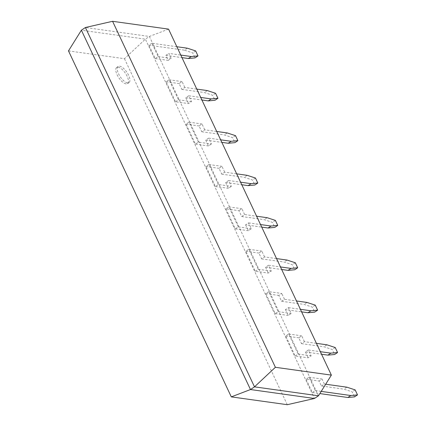 <?xml version="1.0" encoding="UTF-8"?>
<svg xmlns="http://www.w3.org/2000/svg" width="426" height="426" viewBox="0 0 426 426"><rect width="100%" height="100%" fill="white"/><g stroke="black" fill="none" stroke-linecap="round" stroke-linejoin="round"><path stroke-width="0.32" stroke-dasharray="2.13 1.6" d="M318.472 395.791L149.382 36.46L85.402 27.514M168.558 29.122L149.382 36.46L145.373 39.149L81.393 30.209M68.49 50.886L124.477 58.708L145.373 39.149L314.463 398.486M295.175 356.003L298.115 354.027L288.695 334.011L285.755 335.981L295.175 356.003L308.174 357.819L311.113 355.848L308.365 350.007L320.347 351.684M268.758 291.64L265.819 293.61L275.239 313.632L278.178 311.656L268.758 291.64L281.751 293.455L278.812 295.426L281.559 301.267L304.052 304.409L312.338 307.125L314.692 312.13M218.357 184.538L208.937 164.521L205.998 166.491L215.418 186.508L218.357 184.538L231.355 186.354L228.608 180.517L240.589 182.19M225.94 208.862L235.36 228.884L238.299 226.909L228.879 206.892L225.94 208.862L238.933 210.684L241.68 216.52L264.173 219.662L272.459 222.377L274.813 227.383M255.296 271.255L258.236 269.285L248.816 249.263L245.877 251.239L255.296 271.255L268.295 273.071L271.234 271.101L268.486 265.26L280.468 266.937M198.42 142.167L189 122.145L186.061 124.12L195.481 144.137L198.42 142.167L211.413 143.983L208.665 138.141L220.647 139.819M151.869 43.239L148.93 45.209L155.208 58.559L158.147 56.583L151.869 43.239L176.843 46.732M175.539 101.766L178.478 99.79L169.058 79.774L166.119 81.744L175.539 101.766L188.537 103.582L191.476 101.606L188.729 95.77L200.71 97.442M306.086 379.188L312.37 392.538L315.304 390.562L309.026 377.218L306.086 379.188L319.085 381.009L321.438 386.009L343.931 389.156L352.211 391.872L354.57 396.878M124.477 58.708L287.284 404.7M298.115 354.027L311.113 355.848M304.436 341.668L301.693 335.826L298.754 337.802L301.502 343.638L304.436 341.668L316.417 343.34M288.695 334.011L301.693 335.826M285.755 335.981L298.754 337.802M301.502 343.638L323.994 346.78L332.275 349.496L334.628 354.501M308.365 350.007L305.426 351.977L321.545 354.235M305.426 351.977L308.174 357.819M265.819 293.61L278.812 295.426M285.484 309.606L288.232 315.448L291.171 313.472L288.423 307.636L285.484 309.606L301.608 311.859M275.239 313.632L288.232 315.448M278.178 311.656L291.171 313.472M281.559 301.267L284.499 299.292L296.48 300.969M284.499 299.292L281.751 293.455M288.423 307.636L300.405 309.308M224.683 172.173L221.935 166.337L218.996 168.307L221.744 174.149L224.683 172.173L236.664 173.851M208.937 164.521L221.935 166.337M205.998 166.491L218.996 168.307M221.744 174.149L244.236 177.291L252.517 180.006L254.87 185.012M228.608 180.517L225.668 182.488L241.787 184.74M225.668 182.488L228.416 188.329L231.355 186.354M215.418 186.508L228.416 188.329M245.605 224.859L248.353 230.7L251.292 228.725L248.544 222.889L245.605 224.859L261.729 227.111M235.36 228.884L248.353 230.7M238.299 226.909L251.292 228.725M241.68 216.52L244.62 214.55L256.601 216.222M244.62 214.55L241.872 208.708L238.933 210.684M228.879 206.892L241.872 208.708M248.544 222.889L260.526 224.561M258.236 269.285L271.234 271.101M264.562 256.921L261.814 251.079L258.875 253.055L261.623 258.891L264.562 256.921L276.543 258.593M248.816 249.263L261.814 251.079M245.877 251.239L258.875 253.055M261.623 258.891L284.115 262.038L292.396 264.754L294.749 269.759M268.486 265.26L265.547 267.235L281.666 269.488M265.547 267.235L268.295 273.071M204.741 129.802L201.993 123.961L199.054 125.936L201.802 131.772L204.741 129.802L216.722 131.474M189 122.145L201.993 123.961M186.061 124.12L199.054 125.936M201.802 131.772L224.294 134.92L232.58 137.635L234.934 142.641M208.665 138.141L205.726 140.117L221.85 142.369M205.726 140.117L208.474 145.953L211.413 143.983M195.481 144.137L208.474 145.953M187.355 48.197L184.415 50.172L192.701 52.888L195.055 57.893M148.93 45.209L184.415 50.172M155.208 58.559L168.206 60.375L165.852 55.369L181.971 57.622M168.206 60.375L171.145 58.399L168.787 53.399L180.768 55.071M158.147 56.583L171.145 58.399M178.478 99.79L191.476 101.606M184.804 87.431L182.056 81.59L179.117 83.56L181.865 89.401L184.804 87.431L196.785 89.103M169.058 79.774L182.056 81.59M166.119 81.744L179.117 83.56M181.865 89.401L204.358 92.543L212.638 95.259L214.997 100.264M188.729 95.77L185.789 97.74L201.908 99.993M185.789 97.74L188.537 103.582M312.37 392.538L319.851 393.581M315.304 390.562L321.22 391.387M321.438 386.009L324.378 384.039L325.688 384.22M324.378 384.039L322.024 379.033L319.085 381.009M309.026 377.218L322.024 379.033M126.037 83.863A9.713 4.01 -123.9 0 1 117.885 76.302A9.713 4.01 -123.9 0 1 116.697 67.457A9.713 4.01 -123.9 0 1 125.441 73.288A9.713 4.01 -123.9 0 1 127.528 83.592A9.713 4.01 -123.9 0 1 126.037 83.863M335.214 347.525L332.275 349.496M326.934 344.81L323.994 346.78M315.272 305.154L312.338 307.125M306.992 302.439L304.052 304.409M255.456 178.036L252.517 180.006M247.176 175.32L244.236 177.291M275.398 220.407L272.459 222.377M267.113 217.691L264.173 219.662M295.335 262.778L292.396 264.754M287.055 260.062L284.115 262.038M235.519 135.66L232.58 137.635M227.234 132.944L224.294 134.92M195.64 50.918L192.701 52.888M165.852 55.369L168.787 53.399M215.577 93.289L212.638 95.259M207.297 90.573L204.358 92.543M355.151 389.897L352.211 391.872M346.87 387.181L343.931 389.156M127.507 82.878A9.713 4.01 -123.9 0 1 119.355 75.317A9.713 4.01 -123.9 0 1 118.167 66.472A9.713 4.01 -123.9 0 1 126.911 72.303A9.713 4.01 -123.9 0 1 128.998 82.601A9.713 4.01 -123.9 0 1 127.507 82.878M118.167 66.472L116.697 67.457M128.998 82.601L127.528 83.592"/><path stroke-width="0.64" d="M85.402 27.514L81.393 30.209L250.483 389.54L254.492 386.851L85.402 27.514L112.576 21.3L168.558 29.122L331.369 375.114L275.388 367.292L112.576 21.3M81.393 30.209L68.49 50.886L231.302 396.878L287.284 404.7L314.463 398.486L318.472 395.791L331.369 375.114M318.472 395.791L254.492 386.851L275.388 367.292M314.463 398.486L250.483 389.54L231.302 396.878M321.545 354.235L327.919 355.124L334.628 354.501L337.568 352.531L330.858 353.149L320.347 351.684M337.568 352.531L335.214 347.525L326.934 344.81L316.417 343.34M317.631 310.16L314.692 312.13L307.977 312.748L310.916 310.778L317.631 310.16L315.272 305.154L306.992 302.439L296.48 300.969M301.608 311.859L307.977 312.748M300.405 309.308L310.916 310.778M241.787 184.74L248.161 185.63L254.87 185.012L257.81 183.036L251.1 183.659L240.589 182.19M257.81 183.036L255.456 178.036L247.176 175.32L236.664 173.851M277.752 225.413L274.813 227.383L268.098 228.006L271.037 226.03L277.752 225.413L275.398 220.407L267.113 217.691L256.601 216.222M261.729 227.111L268.098 228.006M260.526 224.561L271.037 226.03M281.666 269.488L288.04 270.377L294.749 269.759L297.689 267.784L290.979 268.407L280.468 266.937M297.689 267.784L295.335 262.778L287.055 260.062L276.543 258.593M221.85 142.369L228.219 143.258L234.934 142.641L237.873 140.665L231.158 141.288L220.647 139.819M237.873 140.665L235.519 135.66L227.234 132.944L216.722 131.474M176.843 46.732L187.355 48.197L195.64 50.918L197.994 55.918L191.279 56.541L180.768 55.071M197.994 55.918L195.055 57.893L188.345 58.511L191.279 56.541M181.971 57.622L188.345 58.511M201.908 99.993L208.282 100.887L214.997 100.264L217.936 98.294L211.221 98.912L200.71 97.442M217.936 98.294L215.577 93.289L207.297 90.573L196.785 89.103M350.795 395.525L357.51 394.902L354.57 396.878L347.856 397.495L350.795 395.525L321.22 391.387M319.851 393.581L347.856 397.495M357.51 394.902L355.151 389.897L346.87 387.181L325.688 384.22M327.919 355.124L330.858 353.149M248.161 185.63L251.1 183.659M288.04 270.377L290.979 268.407M228.219 143.258L231.158 141.288M208.282 100.887L211.221 98.912"/></g></svg>
